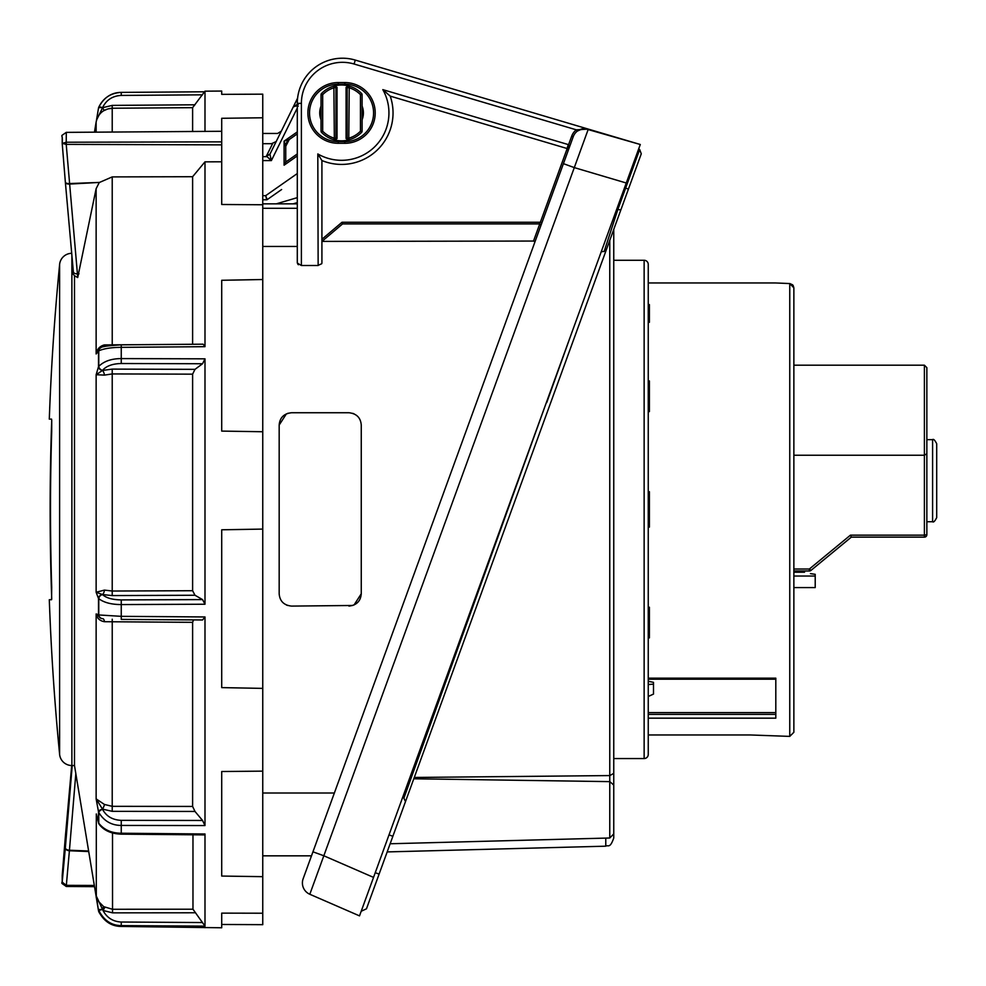 <?xml version="1.0" encoding="UTF-8"?>
<svg xmlns="http://www.w3.org/2000/svg" width="986" height="986" viewBox="0 0 986 986"><rect width="100%" height="100%" fill="white"/><g stroke="black" fill="none" stroke-linecap="round" stroke-linejoin="round"><path stroke-width="1.48" d="M648.246 264.384L648.246 754.45A4.104 4.104 0 0 1 644.141 758.554L644.141 260.279A4.104 4.104 0 0 1 648.246 264.384M649.392 522.999L648.246 522.999L648.246 527.128L649.392 527.128L649.392 491.706L648.246 491.706M648.246 527.128L648.246 607.216L649.392 607.216L649.392 637.893L648.246 637.893L648.246 608.892L649.392 608.892M648.246 718.165L775.809 718.165L775.809 678.158L648.246 678.158M648.246 734.964L750.519 734.964M793.866 569.008L809.383 569.008L850.425 535.164L924.387 535.164L924.387 365.19L793.866 365.19L793.866 287.801L789.761 283.561L775.415 282.957L789.848 283.561A1.639 0.739 92.9 0 0 789.761 283.561L789.761 736.394L750.358 734.964M648.246 304.6L649.392 304.6L649.392 322.311L648.246 322.311L648.246 380.941L649.392 380.941L649.392 411.618L648.246 411.618L648.246 386.438L649.392 386.438M648.246 495.847L649.392 495.847M793.151 285.459L793.866 287.801L793.866 732.29L789.761 736.394M789.848 283.561L792.67 284.855M793.866 414.44L793.866 455.236L924.387 455.236L926.852 453.745L926.852 534.695A2.465 2.416 180 0 1 924.387 537.111L851.325 537.111L850.425 535.164M936.7 480.687L936.7 517.625C934.851 521.249 933.483 522.617 932.596 521.73L932.596 439.645C933.483 438.758 934.851 440.126 936.7 443.749L936.7 480.687M924.387 365.19L926.852 367.655L926.852 453.745M926.852 386.635L926.852 408.808M571.572 141.269L573.236 136.697A12.313 12.313 0 0 1 588.309 129.104L640.284 144.498L584.809 128.611M582.332 128.858L577.414 131.064M561.009 170.307L549.941 200.713M315.384 845.138L303.146 878.76A12.313 12.313 0 0 0 309.814 894.265L359.52 915.883L309.814 894.265L323.827 855.774L373.534 877.392L359.52 915.883M326.132 86.891A28.73 28.73 0 0 0 338.272 141.664L344.841 141.664A28.73 28.73 0 0 0 372.893 106.71A28.73 28.73 0 0 0 344.841 84.204L338.272 84.204A28.73 28.73 0 0 0 326.132 86.891A28.73 28.73 0 0 1 338.272 84.204L344.841 84.204L344.841 82.553A30.369 30.369 0 0 1 375.21 112.934A30.369 30.369 0 0 1 344.841 143.303L338.272 143.303A30.369 30.369 0 0 1 325.442 85.4A30.369 30.369 0 0 1 338.272 82.553L344.841 82.553M613.76 238.526L613.76 837.977L613.76 822.718L613.76 833.897L609.767 838.001L609.767 240.35M414.28 777.461L609.767 775.575M613.76 229.368L613.76 822.718M609.829 775.575L613.76 773.344M51.568 599.71L51.728 598.798A2517.27 2517.27 0 0 1 51.728 420.036L51.703 431.437A2516.925 2516.925 0 0 0 51.703 587.397L51.568 599.71L49.3 599.71A2519.735 2519.735 0 0 0 59.616 754.413L59.616 264.421A12.313 12.313 0 0 1 71.707 253.303M59.616 754.413A12.313 12.313 0 0 0 71.879 765.53L71.879 255.251M59.616 264.421A2519.735 2519.735 0 0 0 49.3 419.124L51.568 419.124M74.492 275.981L74.492 765.53L71.879 765.53M88.666 851.534L69.402 850.758L66.235 886.463L94.459 886.66M98.501 108.115A4.104 4.104 180 0 1 98.773 107.191A4.104 0.986 23.4 0 1 98.785 107.166A4.104 0.986 23.4 0 1 99.044 106.981A4.104 0.986 23.4 0 1 102.519 107.721A4.104 1.06 -170.5 0 0 98.551 108.004A4.104 1.06 -170.5 0 0 98.501 108.127L96.406 120.662L98.501 108.127A4.104 4.104 0 0 1 98.785 107.166C103.998 97.404 111.492 92.474 121.253 92.388L204.989 91.784L121.253 92.388L121.253 95.42C112.49 95.888 106.254 99.993 102.519 107.721L112.219 105.391L194.994 104.799M98.243 350.178L96.135 353.962L98.501 351.201A4.104 1.615 -0 0 1 98.773 350.819L98.773 366.361A4.104 3.18 37.5 0 0 102.519 370.366A4.104 3.389 -163.6 0 1 98.501 366.693A4.104 1.454 -0 0 1 98.773 366.361C103.998 361.196 111.492 358.621 121.253 358.596L204.989 358.83L202.561 363.748L194.994 369.343L192.615 374.162L112.219 373.928L104.442 375.111L96.135 374.717L98.501 366.693L98.501 351.201A4.104 3.981 -139.6 0 1 100.301 348.033M98.206 350.227L99.426 348.797A4.104 4.104 0 0 1 100.843 347.725L100.843 347.725A4.104 3.722 65.5 0 0 98.773 350.819C103.998 348.551 111.492 347.392 121.253 347.343L121.253 344.915M65.359 836.621A4.104 2.354 5.1 0 0 65.347 836.732A4.104 4.104 0 0 1 65.347 836.732A4.104 2.354 5.1 0 0 65.335 836.843A4.104 1.812 -175.4 0 1 65.347 836.769L71.707 765.53L62.204 875.469L62.204 882.088L65.335 847.997A4.104 1.984 4.8 0 0 69.439 850.228L88.58 851.004M65.347 182.102A4.104 4.104 0 0 1 65.347 182.065A4.104 1.812 -4.6 0 0 69.402 183.556L99.524 182.422L69.439 184.086A4.104 2.354 174.9 0 1 65.347 182.102L73.358 271.816A4.104 2.354 174.9 0 1 73.346 271.705L65.359 182.213M74.492 765.53L98.501 910.707A4.104 4.104 0 0 0 98.773 911.643A4.104 0.986 156.6 0 0 98.785 911.668L99.278 912.753M96.147 896.607L98.501 910.707L96.308 896.04L98.193 901.093L103.641 906.627L112.515 909.277L192.973 909.215L204.989 926.137L121.253 925.595C111.492 925.521 103.998 920.48 98.773 910.472L98.773 911.643C103.998 921.429 111.492 926.359 121.253 926.446L221.714 927.777L221.714 913.135L262.757 913.221L262.757 924.671L221.714 924.474M97.158 817.468L98.501 822.497A4.104 3.204 0 0 0 98.773 823.236A4.104 2.946 146.4 0 0 99.13 824.247L99.13 824.247C103.9 830.532 111.27 833.836 121.241 834.156L121.253 833.232L204.989 833.983L204.299 834.895L121.241 834.156M98.859 823.667A4.104 3.155 -14.4 0 1 98.575 822.99A4.104 3.155 -14.4 0 1 98.501 822.497L98.501 811.749L96.135 798.894L104.442 804.465L112.219 806.326L192.615 806.437L194.994 811.453L202.561 820.475L204.989 825.565L121.253 825.43C111.492 825.381 103.998 821.055 98.773 812.464L98.773 823.236C103.998 829.83 111.492 833.158 121.253 833.232L121.253 820.352L202.561 820.475M193.515 619.911L192.615 622.339L104.442 621.71C99.832 620.909 97.072 618.333 96.135 613.97L98.501 614.697A4.104 1.072 0 0 0 98.773 614.956A4.104 3.784 97.1 0 0 102.039 618.604L102.519 618.629M101.829 618.567A4.104 4.043 -72.6 0 1 98.501 614.697L98.501 598.477L96.135 592.253L104.442 590.096L112.219 591.033L192.615 590.713L194.994 595.248L202.561 599.599L204.989 604.233L121.253 604.566C111.492 604.554 103.998 602.606 98.773 598.687L98.773 614.956L121.253 616.336L204.989 616.953L202.561 619.972L121.253 619.393L121.253 599.907L202.561 599.599M221.714 131.286L221.714 204.484L262.757 204.768L262.757 117.778L221.714 118.295L221.714 131.286L66.247 132.37C58.766 137.867 63.338 132.629 62.192 143.327L66.222 144.387L77.734 277.46L96.135 188.659L99.031 182.977M77.734 277.46L77.697 277.534C73.519 275.427 72.077 273.529 73.358 271.816A4.104 2.354 174.9 0 0 77.438 273.812L78.991 273.812M348.107 140.061A27.916 27.916 0 0 1 335.006 140.061L333.884 139.766A27.916 27.916 0 0 0 349.229 139.766L348.107 140.061L346.074 138.471L346.074 87.397L348.107 85.794L349.229 86.09A27.916 27.916 0 0 0 333.884 86.09L335.006 85.794L337.039 87.397L335.967 87.68A1.639 1.627 -106 0 0 333.884 86.09A27.916 27.916 0 0 0 321.498 93.522L322.089 94.101M349.229 86.09L348.785 138.188L347.146 138.188A1.639 1.627 74 0 0 349.229 139.766A27.916 27.916 0 0 0 361.615 132.334A1.639 1.639 0 0 0 362.084 131.2L360.445 131.2L361.615 132.334A1.639 1.639 0 0 0 362.084 131.2L362.084 94.668A1.639 1.639 0 0 0 361.615 93.522A27.916 27.916 0 0 0 349.229 86.09A1.639 1.627 106 0 0 347.146 87.68L346.074 87.397M361.615 93.522L360.445 94.668A26.265 26.265 0 0 0 348.785 87.68L347.146 87.68L347.146 138.188L346.074 138.471M341.563 140.838A27.916 27.916 0 0 1 333.884 139.766L334.34 138.188L335.967 138.188A1.639 1.627 -74 0 1 333.884 139.766A27.916 27.916 0 0 1 321.498 132.334A1.639 1.639 0 0 1 321.042 131.2L321.042 94.668L322.681 94.668L321.498 93.522A1.639 1.639 0 0 0 321.042 94.668A1.639 1.639 0 0 1 321.498 93.522M333.884 139.766A27.916 27.916 0 0 1 321.498 132.334L322.681 131.2A26.265 26.265 0 0 0 334.34 138.188L333.884 86.09M321.042 131.2L322.681 131.2L322.681 94.668A26.265 26.265 0 0 1 334.34 87.68L335.967 87.68L335.967 138.188L337.039 138.471L335.006 140.061M337.039 138.471L337.039 87.397M565.101 159.066L568.17 150.636L565.101 159.066M75.823 773.64L69.402 850.758A4.104 2.502 -174.7 0 1 65.335 847.997L72.224 765.53M195.351 912.777L112.54 912.851L103.012 910.46L96.308 896.04L96.308 813.955L97.121 817.123M103.85 906.763L102.113 909.548L98.773 910.472A4.104 4.092 -0 0 1 98.501 909.536L101.989 909.462L103.641 906.627M116.853 926.014L121.253 926.446L121.253 922.021C112.983 921.614 106.895 917.769 103.012 910.46L104.886 907.354M194.994 811.453L112.219 811.342L102.495 809.099L96.135 798.894L96.135 613.97L101.164 618.395M121.253 820.352C112.49 819.958 106.242 816.272 102.519 809.272A4.104 1.836 154.5 0 0 98.773 812.464A4.104 3.094 -0 0 1 98.501 811.749A4.104 1.96 -10.4 0 1 102.519 809.272L102.495 809.099A4.104 0.998 116.1 0 0 104.442 804.465M104.442 621.71A4.104 2.009 92 0 0 102.988 618.703M194.994 595.248L112.219 595.581L102.495 594.546L96.135 592.253L96.135 374.717L102.495 370.465L112.219 369.109L194.994 369.343M121.253 599.907C112.49 599.771 106.242 597.997 102.519 594.62A4.104 3.426 135.4 0 0 101.398 594.989A4.104 3.426 135.4 0 0 98.773 598.687A4.104 0.912 -0 0 1 98.501 598.477A4.104 3.673 -20.8 0 1 102.519 594.62L102.495 594.546A4.104 1.836 103.1 0 0 104.442 590.096M104.245 110.37L102.495 107.905L96.603 119.959M104.442 375.111A4.104 1.701 73.2 0 0 102.495 370.465L102.519 370.366C106.254 366.003 112.49 363.723 121.253 363.514L121.253 347.343L204.989 346.678L203.116 344.188L121.241 344.841C108.14 345.655 101.336 346.616 100.843 347.725M96.135 188.659L96.135 353.962C97.059 349.081 99.832 346.061 104.442 344.915L192.627 344.274M103.949 346.665A4.104 1.972 83.6 0 0 104.442 344.915M100.942 618.321L101.324 618.444A4.104 4.104 0 0 0 102.039 618.604M121.253 619.393L202.561 619.972M62.217 875.358L65.347 836.769M62.204 875.556L62.192 875.506C63.338 886.204 58.766 880.966 66.247 886.463M94.446 886.574L66.087 886.377L62.204 882.088L66.222 885.329L66.087 886.377M66.296 132.457L66.222 144.387L66.296 142.231L221.714 141.861M66.087 142.243L62.204 143.426L62.204 136.746M99.524 182.422L112.219 176.901L192.615 176.716L204.989 161.84L204.989 346.678M221.714 161.803L204.989 161.84M192.615 590.713L192.615 374.162M204.989 358.83L204.989 604.233M221.714 94.36L221.714 91.057L221.714 94.36L262.757 94.163L262.757 117.778M221.714 431.092L262.757 431.745L262.757 279.519L221.714 280.283L221.714 431.092M262.757 688.388L221.714 687.612L221.714 529.79L262.757 529.088L262.757 771.138L221.714 771.52L221.714 876.061L262.757 876.665L262.757 771.138M262.757 204.768L262.757 279.519M262.757 431.745L262.757 529.088M262.757 876.665L262.757 913.221M192.615 806.437L192.615 622.339M204.989 616.953L204.989 825.565M192.973 909.215L192.973 834.797M204.989 833.983L204.989 926.137M192.615 343.929L192.615 176.716M192.615 131.495L192.615 107.671L204.989 91.168L204.989 131.409M297.291 203.843L262.757 203.843M297.291 202.611L293.15 203.843M286.384 413.849L279.174 425.052L279.174 593.782C279.777 601.14 283.882 605.244 291.486 606.094L352.766 605.478M279.174 425.052C279.765 417.707 283.869 413.602 291.486 412.74L287.666 413.356M354.048 604.985L361.258 593.782L361.258 425.052C360.654 417.694 356.55 413.59 348.945 412.74L291.486 412.74M361.258 593.782C360.666 601.127 356.562 605.231 348.945 606.094M535.028 241.693L533.512 241.052L539.712 224.007M540.722 226.028L540.698 226.114A1.639 1.639 0 0 0 539.157 223.908L342.598 223.908L321.917 241.41L533.512 241.052M321.756 263.706L317.812 265.517L301.396 265.517L297.291 263.015L297.291 103.37A45.146 45.146 0 0 1 355.268 60.072L588.309 129.104L576.317 129.832L354.097 64.016L355.268 60.072M297.291 246.451L262.757 246.451M262.757 793.015L334.365 793.015L326.452 814.732M550.718 402.596L585.068 308.199M617.852 218.152L366.472 908.796L361.209 911.261L638.595 149.132L639.68 149.527L641.27 153.804L612.959 231.587M640.284 144.498L626.27 183.002L574.296 167.608L323.827 855.774L312.956 851.818L573.236 136.697L568.17 150.636L569.095 146.84L568.17 150.636L567.172 148.541L390.222 96.123L382.827 89.64L568.256 144.572L567.086 148.504A1.639 1.639 0 0 1 567.184 148.541L568.17 150.636L567.086 148.504M297.821 264.236L298.438 264.741M390.222 96.123A51.494 51.494 0 0 1 321.917 160.533L317.812 153.939L318.145 265.517M321.917 241.41L321.917 239.265L341.994 222.269L540.353 222.269L568.589 144.683L569.095 146.84M613.76 785.066L609.829 781.627M413.8 778.78L609.767 781.627M403.903 798.142L546.343 402.596M297.291 208.292L262.757 208.292M276.326 203.843L297.291 197.644M546.725 402.584L570.906 335.117M338.272 143.303L338.272 141.664L344.841 141.664A28.73 28.73 0 0 0 372.893 106.71A28.73 28.73 0 0 0 344.841 84.204M601.263 251.701L604.147 251.442L606.513 249.101L604.147 251.442L618.012 209.032L639.68 149.527L641.27 153.804M354.048 413.849L352.754 413.344M286.384 604.985L287.678 605.49M577.389 131.089L576.317 129.832A13.952 13.952 0 0 0 571.695 136.142L573.236 136.697M620.798 210.043L616.755 209.143M541.893 222.824L540.353 222.269L539.157 223.908M578.794 130.164L585.129 128.636L588.309 129.104L574.296 167.608L563.425 163.651M321.917 160.533L321.917 263.015M342.598 223.908L341.994 222.269M405.492 801.581L403.04 796.318L405.492 801.581M810.443 573.605L815.212 574.32C801.248 571.744 801.248 571.744 815.212 574.32L815.212 587.582L793.866 587.582M926.852 480.687L926.852 477.964M926.852 476.016L926.852 473.416M926.852 471L926.852 422.637M815.212 576.034L793.866 576.034M932.596 521.73L926.852 521.73L926.852 533.746M851.312 537.148L810.948 570.438A2.465 2.465 0 0 1 809.383 570.993A2.465 2.465 0 0 0 810.948 570.438A2.465 2.416 180 0 1 809.383 570.956L809.383 569.008L810.948 570.438L851.288 537.136L924.387 537.148A2.465 2.465 0 0 0 926.852 534.695L924.387 535.164L924.387 537.148L851.325 537.111M793.866 287.789L793.866 305.007M648.246 322.311L648.246 309.974L649.392 309.974L649.392 322.311M775.477 282.957L648.246 282.957M648.246 681.264L653.496 682.349L653.496 694.082L648.246 696.486L648.246 684.543L653.496 684.148M775.809 712.595L648.246 712.595L648.246 714.394L775.809 714.394M649.392 409.942L648.246 409.942M648.246 607.216L648.246 608.892M649.392 632.408L648.246 632.408M648.246 696.486L648.246 712.595M297.291 133.899L289.243 139.544A8.208 8.208 0 0 0 285.829 145.041M297.291 155.948L284.091 165.192L285.743 162.037L285.743 146.273L284.091 141.146L289.243 139.544A8.208 8.208 0 0 0 285.743 146.273L285.743 162.037L297.291 153.952M262.757 195.672L265.678 195.672L266.713 199.776A0.826 0.826 0 0 0 267.194 199.628L281.626 189.522M272.567 143.709L266.405 156.059L269.991 154.445L271.36 160.607L266.405 156.059L270.09 153.915L293.298 106.87L296.971 104.578A1.639 0.666 90 0 0 296.318 105.896L293.298 106.87L297.599 98.144L270.09 153.915L276.203 141.528L271.507 143.697C279.667 129.955 279.667 129.955 271.507 143.697C279.667 129.955 279.667 129.955 271.507 143.697L262.757 143.697M297.291 104.578L298.191 104.578M293.298 106.87L296.971 104.578M298.191 106.217L296.318 105.896M297.291 173.548L265.678 195.672L267.194 199.628M271.286 196.756L273.553 195.179M354.097 64.016A41.042 41.042 0 0 0 301.396 103.37L297.291 103.37A45.146 45.146 0 0 1 342.438 58.223M387.178 851.916L605.774 846.185L605.774 838.112M62.217 143.475L65.335 181.991A4.104 1.812 -4.6 0 0 65.347 182.065L62.204 143.426M362.084 94.668L360.445 94.668L360.445 131.2A26.265 26.265 0 0 1 348.785 138.188L349.229 139.766M96.135 132.161L96.135 121.981C98.169 113.513 103.53 108.928 112.219 108.238L112.219 105.391M112.54 912.851L112.515 832.948M112.219 811.342L112.231 619.22M112.219 595.581L112.219 369.109M112.231 345.297L112.219 176.901M121.253 922.021L202.561 922.551M202.561 363.748L121.253 363.514M202.561 94.829L121.253 95.42M192.615 107.671L112.219 108.238L112.219 132.05M66.296 885.329L94.262 885.453M221.714 144.868L66.296 144.387M344.841 143.303L344.841 141.664A28.73 28.73 0 0 0 356.981 138.964M321.042 119.787A18.549 18.549 0 0 1 321.042 106.069M362.084 106.069A18.549 18.549 0 0 1 362.084 119.787M338.272 82.553L338.272 84.204M568.256 144.572A5.743 5.743 0 0 1 568.589 144.683L571.695 136.142M317.812 153.939A47.39 47.39 0 0 0 382.827 89.64M628.415 189.102L624.557 187.697M301.396 103.37L301.396 265.517M392.859 836.288L389.002 834.883M375.247 872.684L379.105 874.089M809.383 570.956L793.866 570.956M285.743 146.273A8.208 8.208 0 0 1 289.243 139.544L285.743 146.273M266.442 156.651L262.757 156.651L266.442 156.651M297.291 108.041L271.36 160.607L262.757 160.607M297.291 131.877A10.267 10.267 0 0 1 296.737 132.297L297.291 133.085M284.091 165.192L284.091 141.146L296.737 132.297M613.76 758.554L644.141 758.554M609.767 838.001L390.148 843.757M605.774 846.185C608.091 844.595 609.915 849.106 613.76 837.977M94.459 132.173L96.135 121.981M112.219 108.423L109.446 108.682M106.833 109.36L104.43 110.432M98.501 910.707A4.104 4.104 0 0 0 98.785 911.668M96.665 815.558L98.575 822.99A4.104 4.104 0 0 0 99.13 824.247M204.989 927.062L121.253 926.446M98.785 107.166C103.283 97.922 110.777 92.992 121.253 92.388M96.135 896.853L96.406 898.172M204.533 927.05L204.989 927.666M204.989 91.168L221.714 91.057M262.757 855.836L311.502 855.836M577.315 131.138C578.375 129.425 582.048 128.747 588.309 129.104M361.209 911.261L366.472 908.809M804.539 572.213L793.866 572.213M809.383 570.993L793.866 570.993M932.596 439.645L926.852 439.645M648.246 679.206L775.809 679.206M613.76 260.279L644.141 260.279M262.757 133.455L277.633 133.455L281.306 131.163M266.713 199.776L262.757 199.776"/></g></svg>
